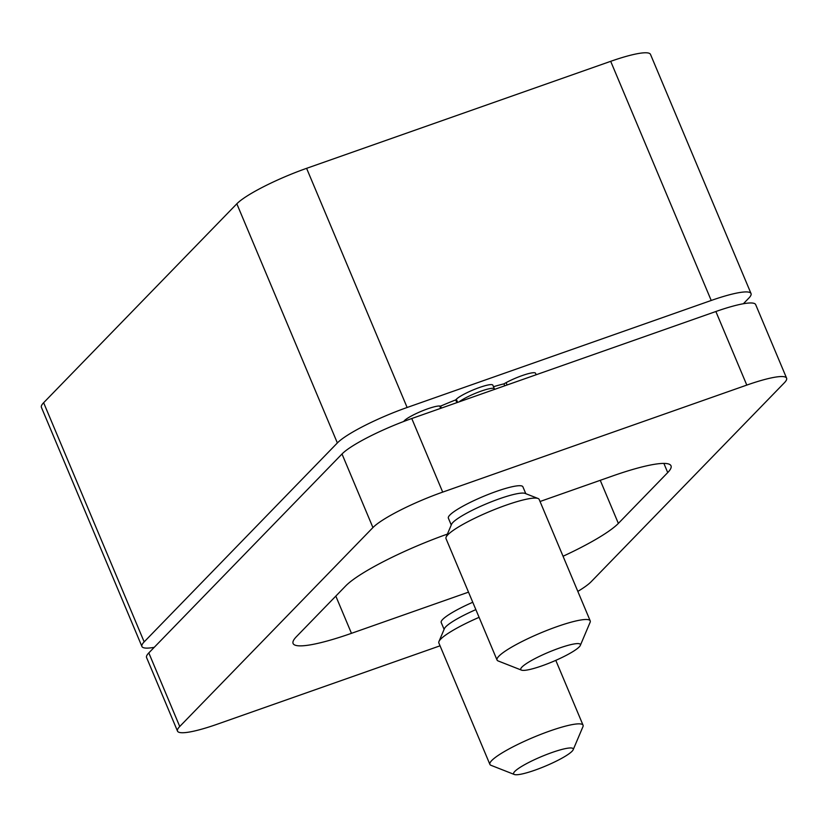 <?xml version="1.0" encoding="UTF-8"?>
<svg xmlns="http://www.w3.org/2000/svg" width="828" height="828" viewBox="0 0 828 828"><rect width="100%" height="100%" fill="white"/><g stroke="black" fill="none" stroke-linecap="round" stroke-linejoin="round"><path stroke-width="1.24" d="M403.774 421.452A20.214 3.219 -22.8 0 1 404.395 420.665A20.214 3.219 -22.8 0 1 421.535 411.195A20.214 3.219 -22.8 0 1 439.678 406.01L440.672 408.359M521.485 670.131L498.156 660.961A50.529 8.042 -22.8 0 1 497.038 660.019L446.002 538.604A50.529 8.042 -22.8 0 1 446.116 537.155L451.539 524.331A40.427 6.438 -22.8 0 1 499.46 498.766A40.427 6.438 -22.8 0 1 525.097 493.405L538.065 498.497A50.529 8.042 -22.8 0 1 539.173 499.439L590.209 620.855A50.529 8.042 -22.8 0 1 590.105 622.304L580.335 645.395A32.344 5.154 157.2 0 0 559.179 648.148A32.344 5.154 157.2 0 0 521.485 670.131A32.344 5.154 157.2 0 0 541.998 665.836A32.344 5.154 157.2 0 0 580.335 645.395M451.25 525.004L448.362 518.131A40.427 6.438 -22.8 0 1 496.365 491.408A40.427 6.438 -22.8 0 1 522.903 486.802L525.79 493.674M446.116 537.155A50.529 8.042 -22.8 0 1 506.001 505.204A50.529 8.042 -22.8 0 1 538.065 498.497M497.038 660.019A50.529 8.042 -22.8 0 1 557.047 626.62A50.529 8.042 -22.8 0 1 590.209 620.855M514.333 774.49L491.004 765.32A50.529 8.042 -22.8 0 1 489.886 764.379A50.529 8.042 -22.8 0 1 549.885 730.979A50.529 8.042 -22.8 0 1 583.057 725.214A50.529 8.042 -22.8 0 1 582.953 726.663L573.173 749.744A32.344 5.154 157.2 0 0 552.017 752.507A32.344 5.154 157.2 0 0 514.333 774.49A32.344 5.154 157.2 0 0 534.847 770.195A32.344 5.154 157.2 0 0 573.173 749.744M43.636 402.719L144.165 641.876A60.641 9.657 157.2 0 0 141.93 646.492L41.4 407.335A60.641 9.657 -22.8 0 1 43.636 402.719L236.829 203.802A60.641 9.657 -22.8 0 1 306.598 168.332L610.691 61.324A60.641 9.657 -22.8 0 1 650.497 54.4L751.027 293.547A60.641 9.657 157.2 0 0 711.221 300.471L610.691 61.324M144.165 641.876L337.358 442.949L236.829 203.802M306.598 168.332L407.128 407.49L711.221 300.471M751.027 293.547A60.641 9.657 157.2 0 1 748.791 298.163L743.378 303.741M494.306 389.481A20.214 3.219 157.2 0 0 494.388 388.818L492.836 385.144A20.214 3.219 -22.8 0 0 476.297 388.663A20.214 3.219 -22.8 0 0 456.321 399.272L455.71 399.893A90.956 14.48 157.2 0 0 440.589 406.124L439.678 406.01M536.171 374.742L535.54 373.242A20.214 3.219 -22.8 0 0 524.931 374.66A20.214 3.219 -22.8 0 0 506.115 382.629L503.931 383.84A90.956 14.48 157.2 0 0 493.498 386.707M141.93 646.492A60.641 9.657 157.2 0 0 154.225 647.341M407.128 407.49A60.641 9.657 157.2 0 0 337.358 442.949M148.812 652.909L179.738 726.498A60.641 9.657 157.2 0 0 177.502 731.114L146.566 657.525A60.641 9.657 -22.8 0 1 148.812 652.909L342.005 453.992A60.641 9.657 -22.8 0 1 411.764 418.523L715.868 311.514A60.641 9.657 -22.8 0 1 755.664 304.59L786.6 378.168A60.641 9.657 157.2 0 0 746.794 385.092L715.868 311.514M179.738 726.498L372.931 527.571L342.005 453.992M411.764 418.523L442.701 492.111L746.794 385.092M786.6 378.168A60.641 9.657 157.2 0 1 784.364 382.784L591.171 581.711A60.641 9.657 157.2 0 1 577.83 591.399M440.041 645.809L217.309 724.189A60.641 9.657 157.2 0 1 177.502 731.114M447.399 534.101A88.938 14.159 157.2 0 0 345.742 585.882L296.372 636.722A88.938 14.159 157.2 0 0 293.091 643.48A88.938 14.159 157.2 0 0 351.465 633.327L468.513 592.144M563.061 556.25A88.938 14.159 157.2 0 0 618.361 523.41L667.73 472.571A88.938 14.159 157.2 0 0 671.011 465.802A88.938 14.159 157.2 0 0 612.637 475.955L540.042 501.499M444.098 629.363L441.2 622.49A40.427 6.438 -22.8 0 1 472.767 602.266M442.701 492.111A60.641 9.657 157.2 0 0 372.931 527.571M489.886 764.379L438.85 642.963A50.529 8.042 -22.8 0 1 438.954 641.514A50.529 8.042 -22.8 0 1 479.101 617.336M438.954 641.514L444.388 628.69A40.427 6.438 -22.8 0 1 475.862 609.625M494.388 388.818A20.214 3.219 157.2 0 0 479.495 391.716A20.214 3.219 157.2 0 0 459.105 401.87M440.589 406.124L441.417 408.09M455.71 399.893L456.88 402.656M506.115 382.629L507.098 384.979M503.931 383.84L504.759 385.807M456.321 399.272L457.625 402.387M351.465 633.327L335.816 596.098M667.73 472.571L663.88 463.411M618.361 523.41L600.248 480.312M583.057 725.214L555.795 660.361"/></g></svg>

